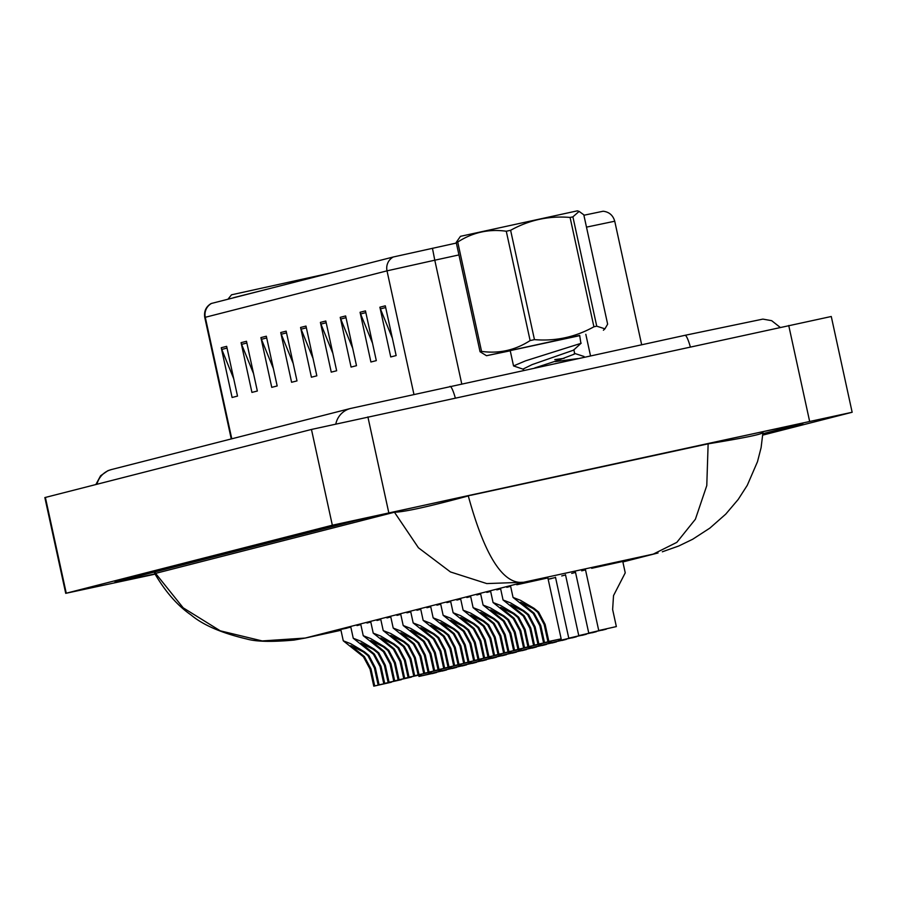 <?xml version="1.0" encoding="UTF-8"?>
<svg xmlns="http://www.w3.org/2000/svg" width="897" height="897" viewBox="0 0 897 897"><rect width="100%" height="100%" fill="white"/><g stroke="black" fill="none" stroke-linecap="round" stroke-linejoin="round"><path stroke-width="1.35" d="M393.267 256.99A12.726 12.592 75.7 0 0 387.011 270.849L204.763 317.426C203.843 311.315 205.962 306.684 211.12 303.534L393.267 256.99L456.349 243.042M583.891 215.246L603.165 211.232C609.164 211.95 613.021 215.28 614.737 221.223L586.492 227.132M345.637 315.946L356.49 365.696L351.075 367.075L340.232 317.336L345.637 315.946M365.471 310.889L376.314 360.628L370.91 362.007L360.067 312.268L365.471 310.889M385.306 305.821L396.149 355.56L390.744 356.95L379.891 307.2L385.306 305.821M286.154 331.15L296.997 380.9L291.592 382.279L280.739 332.529L286.154 331.15M266.319 336.218L277.173 385.957L271.757 387.347L260.915 337.597L266.319 336.218M246.496 341.275L257.338 391.025L251.934 392.404L241.08 342.665L246.496 341.275M226.661 346.343L237.503 396.093L232.099 397.472L221.256 347.733L226.661 346.343M325.813 321.014L336.655 370.764L331.251 372.143L320.408 322.393L325.813 321.014M305.978 326.082L316.832 375.832L311.416 377.211L300.573 327.461L305.978 326.082M313.031 358.396L301.1 329.154A10.181 10.069 -104.3 0 1 300.573 327.461M332.854 353.328L320.935 324.097A10.181 10.069 -104.3 0 1 320.408 322.393M233.702 378.657L221.783 349.426A10.181 10.069 -104.3 0 1 221.256 347.733M253.537 373.589L241.607 344.358A10.181 10.069 -104.3 0 1 241.08 342.665M273.372 368.532L261.442 339.29A10.181 10.069 -104.3 0 1 260.915 337.597M293.196 363.464L281.266 334.222A10.181 10.069 -104.3 0 1 280.739 332.529M392.348 338.135L380.418 308.893A10.181 10.069 -104.3 0 1 379.891 307.2M372.513 343.192L360.594 313.961A10.181 10.069 -104.3 0 1 360.067 312.268M352.689 348.26L340.759 319.029A10.181 10.069 -104.3 0 1 340.232 317.336M436.547 672.324L418.966 676.45L432.186 673.512M436.581 672.503L432.219 673.625M378.142 685.05L374.419 667.996L367.949 655.673L363.386 651.973L350.828 645.605L364.35 656.593L370.977 668.87L374.699 685.925L385.161 683.581L378.142 685.05L379.061 684.815L375.35 667.749L368.858 655.438L364.305 651.727L350.772 643.721L343.271 640.817L340.782 629.414L347.016 628.135M379.061 684.815L391.384 682.225L373.769 686.16L370.046 669.106L363.442 656.817L343.271 640.817M373.769 686.16L374.699 685.925M575.526 572.409L571.714 573.407M585.517 569.853L581.704 570.851M616.351 626.588L598.736 630.524L616.351 626.588L612.629 609.523L613.526 595.608L625.243 572.847L622.765 561.455L591.684 568.306M420.738 609.276L416.926 610.274M430.728 606.731L426.916 607.729M565.536 574.955L561.724 575.952M555.546 577.511L548.145 579.159M548.168 579.26L551.733 578.509M440.719 604.174L436.906 605.172M450.698 601.629L446.885 602.627M460.688 599.073L456.876 600.071M470.678 596.516L466.866 597.514M480.657 593.971L476.856 594.969M490.648 591.415L486.836 592.412M500.638 588.869L496.826 589.867M510.628 586.313L506.816 587.311M543.548 642.79L554.94 640.2L547.921 641.68L544.199 624.615L537.729 612.292L533.166 608.592L534.096 608.357L520.552 600.351L513.05 597.436L533.233 613.447L539.826 625.736L543.548 642.79L561.163 638.855L547.876 577.915L516.795 584.766M360.818 624.581L357.006 625.59M370.809 622.036L366.996 623.034M380.788 619.479L376.975 620.477M350.828 627.138L340.782 629.414M410.748 611.832L406.935 612.83M400.768 614.378L396.956 615.376M390.778 616.934L386.966 617.932M155.091 574.17L65.728 593.343L44.85 497.577L311.461 429.45L831.272 316.495L852.15 412.261L762.91 435.079M65.728 593.343L332.339 525.216L852.15 412.261M763.033 433.655L801.806 423.754A109.468 0.572 167.7 0 0 802.938 423.418A109.468 0.572 167.7 0 0 711.478 442.782L476.453 493.832A109.468 0.572 167.7 0 0 355.122 520.776L116.072 581.85A109.468 0.572 167.7 0 0 114.951 582.187A109.468 0.572 167.7 0 0 154.946 573.912M155.495 573.284L183.19 607.83L220.27 630.826L262.204 640.94L305.26 638.047L294.104 640.066C272.071 642.061 256.351 641.725 246.933 639.045C221.671 633.091 203.047 625.063 191.061 614.972C177.595 605.71 165.496 591.908 154.766 573.587L394.501 512.221C404.267 512.041 428.856 506.614 468.29 495.94C484.817 556.185 503.273 584.956 523.657 582.254L486.768 583.577L450.451 571.95L418.451 547.798L394.456 512.243M470.633 495.099L468.29 495.94M470.678 495.301L708.137 443.836C746.876 437.523 764.973 433.677 762.428 432.298M662.322 551.801L678.771 545.993L692.675 539.254L709.886 528.098L725.751 514.127L738.209 499.438L747.279 485.299L757.494 461.686L761.105 447.637L763.044 431.659M657.949 552.989L653.296 554.099L676.831 542.36L695.399 519.228L706.78 485.58L708.137 443.836M446.527 669.779L428.957 673.905L442.176 670.956M446.571 669.958L442.199 671.068M456.517 667.222L438.947 671.348L452.166 668.4M456.562 667.402L452.189 668.523M466.507 664.677L448.937 668.792L462.146 665.854M466.541 664.856L462.179 665.966M476.498 662.121L458.916 666.247L472.136 663.298M476.531 662.3L472.158 663.421M388.121 682.494L384.409 665.439L377.94 653.117L373.365 649.417L360.818 643.059L374.329 654.036L380.967 666.314L384.69 683.379L395.151 681.025L388.121 682.494L389.051 682.258L385.329 665.204L378.837 652.893L374.296 649.181L360.762 641.164L353.25 638.26L350.772 626.868M389.051 682.258L401.363 679.668L383.759 683.615L380.036 666.561L373.432 654.272L353.25 638.26M383.759 683.615L384.69 683.379M398.111 679.948L394.388 662.894L387.93 650.572L383.355 646.86L370.797 640.503L384.32 651.491L390.957 663.769L394.669 680.823L405.141 678.48L398.111 679.948L399.042 679.713L395.319 662.648L388.827 650.336L384.286 646.625L370.741 638.619L363.24 635.704L360.762 624.312M399.042 679.713L411.353 677.123L393.738 681.058L390.027 664.004L383.423 651.715L363.24 635.704M393.738 681.058L394.669 680.823M408.101 677.392L404.379 660.338L397.909 648.015L393.346 644.315L380.788 637.958L394.31 648.935L400.937 661.212L404.659 678.278L415.12 675.923L408.101 677.392L409.032 677.157L405.309 660.102L398.817 647.791L394.265 644.08L380.732 636.063L373.23 633.159L370.741 621.767M409.032 677.157L421.343 674.566L403.728 678.513L400.006 661.459L393.402 649.17L373.23 633.159M403.728 678.513L404.659 678.278M227.95 299.217L231.516 294.81L331.004 272.89M315.755 276.792L298.376 281.232M267.788 289.047L233.713 297.636M510.247 350.794L486.488 355.717L480.052 351.736L456.214 242.403L460.464 236.326L577.365 210.84L579.126 211.4L572.903 216.85L596.74 326.183L604.937 328.829L607.639 324.153L583.801 214.809L579.126 211.4M480.052 351.736L481.566 351.389C498.99 353.822 515.181 350.211 530.127 340.58L506.278 231.235L510.617 230.294L534.455 339.627C555.512 341.387 575.325 337.104 593.915 326.788L596.74 326.183M593.915 326.788L570.077 217.444C549.031 215.684 529.208 219.967 510.617 230.294M570.077 217.444L572.903 216.85M530.127 340.58L534.455 339.627M486.488 355.717L579.742 335.646M513.544 365.931L510.191 350.548L579.686 335.4L580.897 343.372L525.519 360.852L513.544 365.931L523.59 369.34M555.232 361.603L577.791 358.609M554.795 359.619L564.168 358.329M534.724 367.961L558.169 360.291L574.405 354.102L574.293 353.317L584.037 356.479L583.678 357.331M456.214 242.403L457.728 242.044L481.566 351.389M506.278 231.235C488.854 228.802 472.663 232.413 457.728 242.044M581.178 343.17L573.553 350.155L532.078 364.619L523.175 369.003L523.478 370.405M486.477 659.575L468.907 663.69L482.126 660.753M486.522 659.755L482.149 660.865M496.467 657.019L478.897 661.145L492.117 658.196M496.512 657.198L492.139 658.32M506.457 654.462L488.876 658.589L502.096 655.651M506.491 654.653L502.129 655.763M418.08 674.847L414.369 657.781L407.9 645.459L403.336 641.759L390.778 635.401L404.3 646.389L410.927 658.667L414.649 675.721L425.111 673.378L418.08 674.847L419.011 674.611L415.3 657.546L408.797 645.235L404.255 641.523L390.722 633.517L383.221 630.602L380.732 619.21M419.011 674.611L431.334 672.021L413.719 675.957L409.996 658.903L403.392 646.614L383.221 630.602M413.719 675.957L414.649 675.721M428.071 672.29L424.348 655.236L417.89 642.914L413.315 639.213L400.768 632.856L414.279 643.833L420.917 656.111L424.629 673.176L435.101 670.821L428.071 672.29L429.001 672.055L425.279 655.001L418.787 642.678L414.246 638.978L400.701 630.961L393.2 628.057L390.722 616.665M429.001 672.055L441.313 669.465L423.698 673.412L419.987 656.346L413.382 644.068L393.2 628.057M423.698 673.412L424.629 673.176M438.061 669.745L434.339 652.68L427.88 640.357L423.306 636.657L410.748 630.299L424.27 641.288L430.896 653.565L434.619 670.62L445.08 668.276L438.061 669.745L438.992 669.498L435.269 652.444L428.777 640.133L424.236 636.422L410.691 628.416L403.19 625.501L400.701 614.109M438.992 669.498L451.303 666.919L433.688 670.855L429.966 653.801L423.373 641.512L403.19 625.501M433.688 670.855L434.619 670.62M516.437 651.917L498.867 656.043L512.086 653.094M516.481 652.097L512.109 653.218M526.427 649.361L508.857 653.487L522.076 650.549M526.472 649.551L522.099 650.661M536.417 646.815L518.847 650.942L532.056 647.993M536.451 646.995L532.089 648.116M546.408 644.259L528.826 648.385L542.046 645.448M546.441 644.438L542.068 645.56M556.387 641.714L538.817 645.829L552.036 642.891M556.432 641.893L552.059 643.003M448.052 667.189L444.329 650.134L437.859 637.812L433.296 634.112L420.738 627.743L434.26 638.731L440.887 651.009L444.609 668.063L455.071 665.72L448.052 667.189L448.982 666.953L445.26 649.899L438.768 637.576L434.215 633.876L420.682 625.859L413.181 622.955L410.691 611.563M448.982 666.953L461.293 664.363L443.679 668.31L439.956 651.244L433.352 638.967L413.181 622.955M443.679 668.31L444.609 668.063M458.031 664.643L454.319 647.578L447.85 635.255L443.275 631.555L430.728 625.198L444.239 636.175L450.877 648.464L454.6 665.518L465.061 663.163L458.031 664.643L458.961 664.397L455.25 647.342L448.747 635.031L444.206 631.32L430.672 623.314L423.16 620.399L420.682 609.007M458.961 664.397L471.273 661.807L453.669 665.753L449.946 648.699L443.342 636.41L423.16 620.399M453.669 665.753L454.6 665.518M468.021 662.087L464.298 645.033L457.84 632.71L453.265 629.01L440.707 622.641L454.23 633.63L460.867 645.907L464.579 662.961L475.051 660.618L468.021 662.087L468.952 661.851L465.229 644.797L458.737 632.475L454.196 628.763L440.651 620.758L433.15 617.854L430.672 606.462M468.952 661.851L481.263 659.261L463.648 663.208L459.937 646.143L453.333 633.854L433.15 617.854M463.648 663.208L464.579 662.961M478.011 659.53L474.289 642.476L467.819 630.154L463.256 626.454L450.698 620.096L464.22 631.073L470.847 643.362L474.569 660.416L485.03 658.062L478.011 659.53L478.942 659.295L475.219 642.241L468.727 629.929L464.186 626.218L450.642 618.201L443.14 615.297L440.651 603.905M478.942 659.295L491.253 656.705L473.638 660.652L469.916 643.598L463.312 631.309L443.14 615.297M473.638 660.652L474.569 660.416M487.99 656.985L484.279 639.931L477.809 627.608L473.246 623.897L460.688 617.54L474.21 628.528L480.837 640.806L484.559 657.86L495.021 655.516L487.99 656.985L488.921 656.75L485.21 639.684L478.718 627.373L474.165 623.662L460.632 615.656L453.131 612.752L450.642 601.349M488.921 656.75L501.244 654.16L483.629 658.095L479.906 641.041L473.302 628.752L453.131 612.752M483.629 658.095L484.559 657.86M566.377 639.157L548.807 643.284L562.027 640.335M566.422 639.337L562.049 640.458M576.367 636.612L558.786 640.727L572.006 637.789M576.401 636.792L572.039 637.902M586.358 634.056L568.776 638.182L581.996 635.233M586.391 634.235L582.018 635.356M596.337 631.51L578.767 635.625L591.986 632.688M596.382 631.69L592.009 632.8M606.327 628.954L588.757 633.08L601.977 630.131M606.361 629.133L601.999 630.255M497.981 654.429L494.258 637.375L487.8 625.052L483.225 621.352L470.678 614.994L484.189 625.971L490.827 638.249L494.539 655.315L505.011 652.96L497.981 654.429L498.911 654.193L495.189 637.139L488.697 624.828L484.156 621.116L470.611 613.1L463.11 610.195L460.632 598.804M498.911 654.193L511.223 651.603L493.619 655.55L489.897 638.496L483.292 626.207L463.11 610.195M493.619 655.55L494.539 655.315M507.971 651.884L504.249 634.818L497.79 622.507L493.215 618.795L480.657 612.438L494.18 623.426L500.806 635.704L504.529 652.758L514.99 650.415L507.971 651.884L508.902 651.648L505.179 634.583L498.687 622.271L494.146 618.56L480.601 610.554L473.1 607.639L470.622 596.247M508.902 651.648L521.213 649.058L503.598 652.994L499.887 635.939L493.283 623.65L473.1 607.639M503.598 652.994L504.529 652.758M517.961 649.327L514.239 632.273L507.769 619.95L503.206 616.25L490.648 609.893L504.17 620.87L510.797 633.147L514.519 650.213L524.98 647.858L517.961 649.327L518.892 649.092L515.17 632.037L508.677 619.715L504.125 616.015L490.592 607.998L483.091 605.094L480.601 593.702M518.892 649.092L531.203 646.502L513.589 650.448L509.866 633.383L503.262 621.105L483.091 605.094M513.589 650.448L514.519 650.213M527.941 646.782L524.229 629.716L517.76 617.394L513.185 613.694L500.638 607.336L514.149 618.325L520.787 630.602L524.51 647.656L534.971 645.313L527.941 646.782L528.871 646.546L525.16 629.481L518.657 617.17L514.116 613.458L500.582 605.453L493.07 602.537L490.592 591.145M528.871 646.546L541.183 643.956L523.579 647.892L519.856 630.838L513.252 618.549L493.07 602.537M523.579 647.892L524.51 647.656M537.931 644.225L534.208 627.171L527.75 614.849L523.175 611.149L510.617 604.78L524.14 615.768L530.777 628.046L534.489 645.1L544.961 642.757L537.931 644.225L538.862 643.99L535.139 626.936L528.647 614.613L524.106 610.913L510.561 602.896L503.06 599.992L500.582 588.6M538.862 643.99L551.173 641.4L533.558 645.347L529.847 628.281L523.243 616.004L503.06 599.992M533.558 645.347L534.489 645.1M533.166 608.592L520.608 602.235L534.13 613.212L540.756 625.501L544.479 642.555M534.096 608.357L538.637 612.068L545.129 624.379L548.852 641.433L561.163 638.855M547.921 641.68L548.852 641.433M231.785 438.801L205.29 317.28A12.726 12.592 -104.3 0 1 211.546 303.41M432.444 248.256L434.787 260.197L387.011 270.849L413.909 394.243M458.939 254.927L434.787 260.197L461.731 383.815M585.819 334.289L590.518 355.84M306.359 327.82L301.1 329.154M286.524 332.877L281.266 334.222M266.701 337.945L261.442 339.29M246.866 343.013L241.607 344.358M227.042 348.081L221.783 349.426M326.194 322.752L320.935 324.097M346.018 317.684L340.759 319.029M365.853 312.616L360.594 313.961M385.676 307.548L380.418 308.893M359.002 653.083L359.932 652.848M363.386 651.973L364.305 651.727M374.419 667.996L375.35 667.749M370.046 669.106L370.977 668.87M690.331 346.87A20.362 2.971 -102.3 0 0 685.016 335.31L350.514 408.471L111.475 469.546A20.362 20.149 -104.3 0 0 96.954 484.257M455.306 397.932A20.362 2.971 -102.3 0 0 449.991 386.372M335.826 423.945A20.362 20.149 -104.3 0 1 350.514 408.471M622.854 561.87L653.296 554.099L523.657 582.254L305.26 638.047L340.972 630.288L304.789 638.159M809.61 421.265L788.732 325.499M388.771 512.68L367.893 416.914M332.339 525.216L311.461 429.45M66.255 593.186L45.377 497.431M155.147 571.871L155.45 573.295M368.992 650.538L369.912 650.303M373.365 649.417L374.296 649.181M384.409 665.439L385.329 665.204M380.036 666.561L380.967 666.314M378.971 647.982L379.902 647.746M383.355 646.86L384.286 646.625M394.388 662.894L395.319 662.648M390.027 664.004L390.957 663.769M388.962 645.436L389.892 645.201M393.346 644.315L394.265 644.08M404.379 660.338L405.309 660.102M400.006 661.459L400.937 661.212M398.952 642.88L399.871 642.644M403.336 641.759L404.255 641.523M414.369 657.781L415.3 657.546M409.996 658.903L410.927 658.667M408.931 640.335L409.862 640.088M413.315 639.213L414.246 638.978M424.348 655.236L425.279 655.001M419.987 656.346L420.917 656.111M418.921 637.778L419.852 637.543M423.306 636.657L424.236 636.422M434.339 652.68L435.269 652.444M429.966 653.801L430.896 653.565M428.912 635.233L429.842 634.986M433.296 634.112L434.215 633.876M444.329 650.134L445.26 649.899M439.956 651.244L440.887 651.009M438.902 632.677L439.822 632.441M443.275 631.555L444.206 631.32M454.319 647.578L455.25 647.342M449.946 648.699L450.877 648.464M448.881 630.12L449.812 629.885M453.265 629.01L454.196 628.763M464.298 645.033L465.229 644.797M459.937 646.143L460.867 645.907M458.872 627.575L459.802 627.339M463.256 626.454L464.186 626.218M474.289 642.476L475.219 642.241M469.916 643.598L470.847 643.362M468.862 625.018L469.781 624.783M473.246 623.897L474.165 623.662M484.279 639.931L485.21 639.684M479.906 641.041L480.837 640.806M478.841 622.473L479.772 622.238M483.225 621.352L484.156 621.116M494.258 637.375L495.189 637.139M489.897 638.496L490.827 638.249M488.831 619.917L489.762 619.681M493.215 618.795L494.146 618.56M504.249 634.818L505.179 634.583M499.887 635.939L500.806 635.704M498.822 617.371L499.752 617.136M503.206 616.25L504.125 616.015M514.239 632.273L515.17 632.037M509.866 633.383L510.797 633.147M508.812 614.815L509.731 614.58M513.185 613.694L514.116 613.458M524.229 629.716L525.16 629.481M519.856 630.838L520.787 630.602M518.791 612.27L519.722 612.023M523.175 611.149L524.106 610.913M534.208 627.171L535.139 626.936M529.847 628.281L530.777 628.046M528.782 609.713L529.712 609.478M544.199 624.615L545.129 624.379M539.826 625.736L540.756 625.501M614.737 221.223L641.658 344.728M204.763 317.426L231.258 438.936M418.966 676.45L418.697 675.194M95.856 484.537L100.599 475.758L107.932 470.667L111.475 469.546M780.166 327.36L771.667 320.678L762.887 319.108L685.016 335.31M154.43 572.051L154.755 573.564M622.877 561.948L658.039 552.967M428.957 673.905L428.688 672.649M438.947 671.348L438.667 670.093M448.937 668.792L448.657 667.547M458.916 666.247L458.647 664.991M603.389 330.231L604.937 328.829M574.708 353.631L573.845 349.684M468.907 663.69L468.638 662.446M478.897 661.145L478.617 659.889M488.876 658.589L488.607 657.333M498.867 656.043L498.597 654.788M508.857 653.487L508.588 652.231M518.847 650.942L518.567 649.686M528.826 648.385L528.557 647.129M538.817 645.829L538.548 644.584M548.807 643.284L548.527 642.028M558.786 640.727L558.517 639.483M568.776 638.182L555.49 577.242M578.767 635.625L565.48 574.685M588.757 633.08L575.47 572.14M598.736 630.524L585.449 569.584M513.05 597.436L510.561 586.044"/></g></svg>
